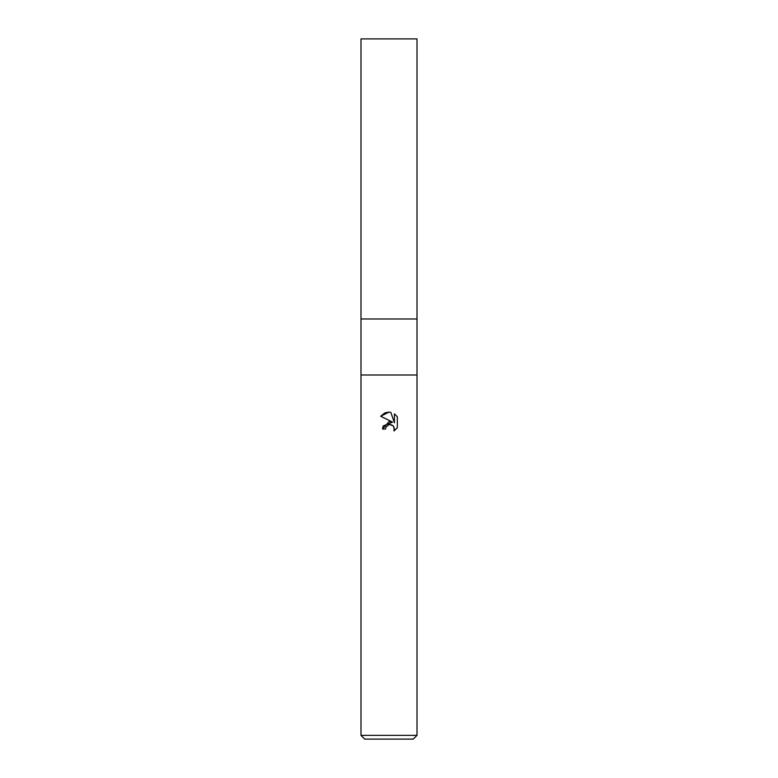 <?xml version="1.0" encoding="UTF-8"?>
<svg xmlns="http://www.w3.org/2000/svg" width="778" height="778" viewBox="0 0 778 778"><rect width="100%" height="100%" fill="white"/><g stroke="black" fill="none" stroke-linecap="round" stroke-linejoin="round"><path stroke-width="1.17" d="M360.992 735.366L360.992 374.996L417.008 374.996L417.008 318.98L389 318.98L417.008 318.98L417.008 38.9L360.992 38.9L360.992 318.98L389 318.98L360.992 318.98L360.992 374.996L417.008 374.996L417.008 735.366L360.992 735.366L364.726 739.1L413.274 739.1L417.008 735.366M383.097 426.208L382.562 429.038L389 421.676L392.569 422.114L380.675 416.249L389 412.146L390.809 412.34L394.436 422.794L394.436 413.838L397.325 416.755L397.325 427.803L393.979 431.012L394.446 429.009L393.143 425.848L389.671 424.545M389 424.642L385.976 427.005L385.499 429.038L385.8 427.394M390.809 412.34L389.263 412.155M388.572 412.146L385.081 412.855M384.711 413.021L380.685 416.249M397.325 416.755L394.436 413.847M392.569 422.114L383.194 425.984M389.963 424.535L391.285 424.73M392.287 425.177L393.6 426.383M394.086 427.258L393.979 431.012L397.325 427.803M385.499 429.038L382.562 429.038"/></g></svg>
